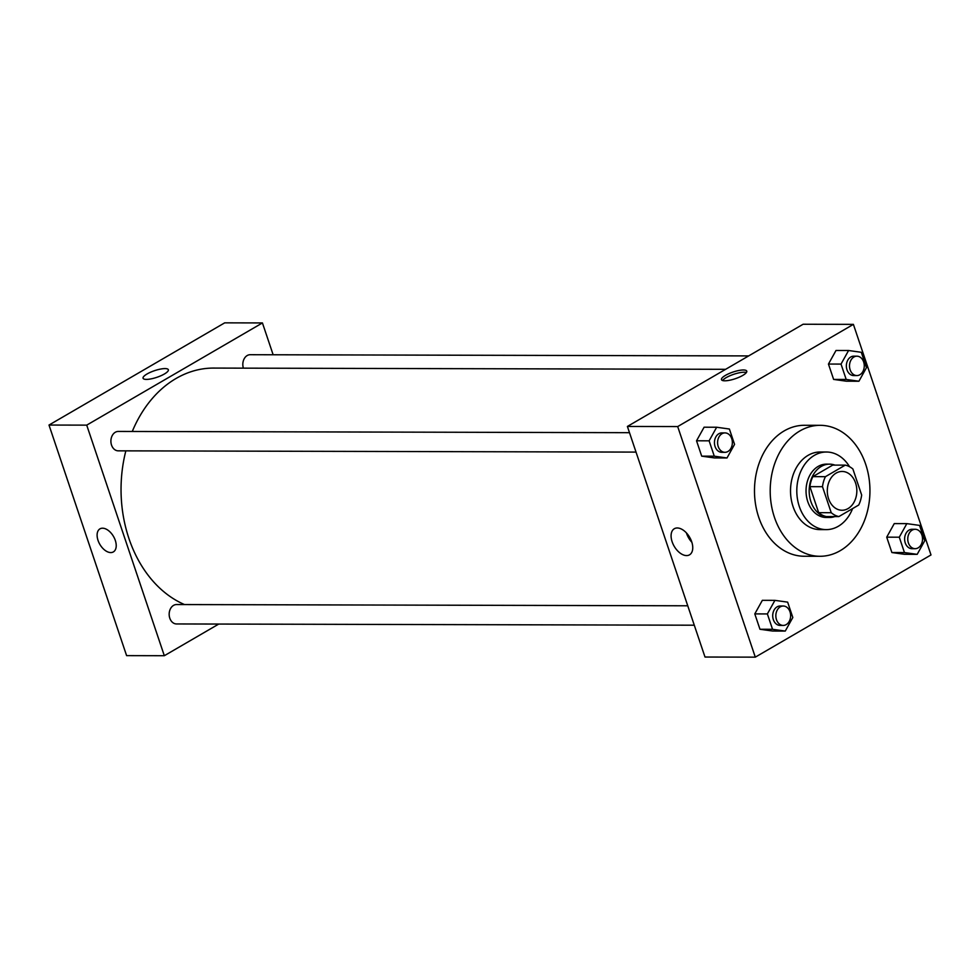 <?xml version="1.0" encoding="UTF-8"?>
<svg xmlns="http://www.w3.org/2000/svg" width="980" height="980" viewBox="0 0 980 980"><rect width="100%" height="100%" fill="white"/><g stroke="black" fill="none" stroke-linecap="round" stroke-linejoin="round"><path stroke-width="1.47" d="M836.099 473.12A19.404 14.774 -89.9 0 1 842.114 471.454A19.404 14.774 -89.9 0 1 856.839 490.894A19.404 14.774 -89.9 0 1 842.016 510.249A19.404 14.774 -89.9 0 1 827.61 494.851A19.404 14.774 -89.9 0 1 836.099 473.12M822.49 486.693L831.236 512.712A26.056 19.845 -89.9 0 0 838.868 516.57L858.701 505.043A26.056 19.845 -89.9 0 0 861.653 495.023L852.894 469.004A26.056 19.845 -89.9 0 0 845.262 465.132L825.442 476.672A26.056 19.845 -89.9 0 0 822.49 486.693L809.909 486.656L818.668 512.675L831.236 512.712M845.262 465.132L832.694 465.108L812.861 476.635L825.442 476.672M838.868 516.57L826.299 516.546A26.056 19.845 -89.9 0 1 818.668 512.675M809.909 486.656A26.056 19.845 -89.9 0 1 812.861 476.635M834.923 465.108A26.681 20.311 90.1 0 0 829.558 464.153A26.681 20.311 90.1 0 0 809.174 490.772A26.681 20.311 90.1 0 0 829.435 517.501A26.681 20.311 90.1 0 0 834.801 516.57M829.435 517.501L826.287 517.489A26.681 20.311 -89.9 0 1 806.467 496.321A26.681 20.311 -89.9 0 1 818.141 466.431A26.681 20.311 -89.9 0 1 826.422 464.14L829.558 464.153M849.525 466.688A38.808 29.547 90.1 0 0 826.446 452.013A38.808 29.547 90.1 0 0 796.801 490.747A38.808 29.547 90.1 0 0 826.263 529.616A38.808 29.547 90.1 0 0 852.6 508.583M826.446 452.013L820.162 452.001A38.808 29.547 90.1 0 0 790.517 490.735A38.808 29.547 90.1 0 0 819.966 529.604L826.263 529.616M865.683 464.263A65.476 49.87 90.1 0 0 820.223 425.32A65.476 49.87 90.1 0 0 770.194 490.674A65.476 49.87 90.1 0 0 819.905 556.285A65.476 49.87 90.1 0 0 865.683 464.263M819.905 556.285L804.188 556.248A65.476 49.87 -89.9 0 1 755.543 504.259A65.476 49.87 -89.9 0 1 784.196 430.894A65.476 49.87 -89.9 0 1 804.507 425.283L820.223 425.32M906.843 523.626L894.262 523.59L886.716 537.175L891.886 552.536L904.601 554.312L917.182 554.349L924.728 540.764L919.558 525.403L906.843 523.626L899.285 537.199L904.454 552.561L917.182 554.349M774.923 600.36L762.354 600.324L754.796 613.897L759.966 629.258L772.693 631.047L785.262 631.071L792.82 617.498L787.651 602.137L774.923 600.36L767.377 613.933L772.546 629.295L785.262 631.071M755.298 657.151L931 554.95L853.396 324.368L677.695 426.57L755.298 657.151L705 657.029L627.396 426.447L677.695 426.57M848.582 350.509L836.001 350.485L828.455 364.058L833.625 379.419L846.34 381.196L858.921 381.232L866.467 367.659L861.298 352.298L848.582 350.509L841.024 364.082L846.193 379.444L858.921 381.232M716.662 427.243L704.093 427.207L696.535 440.792L701.705 456.153L714.432 457.93L727.001 457.966L734.559 444.381L729.389 429.02L716.662 427.243L709.116 440.816L714.285 456.178L727.001 457.966M627.396 426.447L803.11 324.245L853.396 324.368M677.266 527.975A15.104 8.943 59.8 0 1 690.802 539.515A15.104 8.943 59.8 0 1 689.504 554.839A15.104 8.943 59.8 0 1 674.191 546.277A15.104 8.943 59.8 0 1 674.326 528.722A15.104 8.943 59.8 0 1 677.266 527.975M725.47 375.377A13.34 3.516 161.4 0 1 738.663 370.526A13.34 3.516 161.4 0 1 746.76 371.138A13.34 3.516 161.4 0 1 735.233 378.733A13.34 3.516 161.4 0 1 721.476 379.652A13.34 3.516 161.4 0 1 725.47 375.377M722.579 380.522A13.34 3.516 161.4 0 1 726.217 377.606A13.34 3.516 161.4 0 1 746.405 372.51M691.843 542.246A15.104 8.943 59.8 0 1 686.417 532.912M132.276 431.47A121.263 92.341 -89.9 0 1 176.069 378.476A121.263 92.341 -89.9 0 1 213.665 368.076L725.629 369.313M184.534 604.574A121.263 92.341 -89.9 0 1 125.844 450.861M629.491 432.682L118.311 431.433A9.702 7.387 90.1 0 0 110.899 441.123A9.702 7.387 90.1 0 0 118.262 450.837L636.032 452.099M243.383 368.137A9.702 7.387 -89.9 0 1 247.217 355.532A9.702 7.387 -89.9 0 1 250.231 354.711L748.659 355.912M694.281 625.203L176.523 623.954A9.702 7.387 -89.9 0 1 169.32 616.249A9.702 7.387 -89.9 0 1 173.558 605.383A9.702 7.387 -89.9 0 1 176.571 604.55L687.752 605.787M273.138 354.76L262.432 322.935L86.718 425.136L164.321 655.718L218.761 624.052M86.718 425.136L49 425.051L224.702 322.849L262.432 322.935M49 425.051L126.604 655.632L164.321 655.718M99.96 528.857A13.34 7.901 -120.2 0 0 98.025 540.36A13.34 7.901 59.8 0 1 99.96 528.857A13.34 7.901 59.8 0 1 113.484 536.415A13.34 7.901 59.8 0 1 113.362 551.912A13.34 7.901 59.8 0 1 98.012 540.36A13.34 7.901 -120.2 0 0 113.374 551.912M168.352 369.742A13.34 3.516 -18.6 0 0 165.007 368.59A13.34 3.516 161.4 0 1 168.352 369.742A13.34 3.516 161.4 0 1 156.837 377.325A13.34 3.516 161.4 0 1 143.068 378.243A13.34 3.516 161.4 0 1 150.553 372.216A13.34 3.516 161.4 0 1 165.007 368.59A13.34 3.516 -18.6 0 0 150.553 372.216A13.34 3.516 -18.6 0 0 143.068 378.243M724.955 452.307L721.807 452.307A9.702 7.387 -89.9 0 1 714.604 444.602A9.702 7.387 -89.9 0 1 718.855 433.736A9.702 7.387 -89.9 0 1 721.856 432.903L725.004 432.903A9.702 7.387 -89.9 0 1 732.366 442.629A9.702 7.387 -89.9 0 1 724.955 452.307A9.702 7.387 -89.9 0 1 717.74 444.614A9.702 7.387 -89.9 0 1 721.99 433.736A9.702 7.387 -89.9 0 1 725.004 432.903M704.093 427.207L696.535 440.792L709.116 440.816M696.535 440.792L701.705 456.153L714.285 456.178M701.705 456.153L714.432 457.93M783.216 625.424L780.068 625.412A9.702 7.387 -89.9 0 1 772.865 617.719A9.702 7.387 -89.9 0 1 777.103 606.853A9.702 7.387 -89.9 0 1 780.117 606.02L783.265 606.02A9.702 7.387 -89.9 0 1 790.627 615.746A9.702 7.387 -89.9 0 1 783.216 625.424A9.702 7.387 -89.9 0 1 776.001 617.719A9.702 7.387 -89.9 0 1 780.252 606.853A9.702 7.387 -89.9 0 1 783.265 606.02M762.354 600.324L754.796 613.897L767.377 613.933M754.796 613.897L759.966 629.258L772.546 629.295M759.966 629.258L772.693 631.047M856.863 375.573L853.727 375.573A9.702 7.387 -89.9 0 1 846.512 367.868A9.702 7.387 -89.9 0 1 850.763 357.002A9.702 7.387 -89.9 0 1 853.776 356.169L856.912 356.181A9.702 7.387 -89.9 0 1 864.274 365.895A9.702 7.387 -89.9 0 1 856.863 375.573A9.702 7.387 -89.9 0 1 849.66 367.88A9.702 7.387 -89.9 0 1 853.911 357.014A9.702 7.387 -89.9 0 1 856.912 356.181M836.001 350.485L828.455 364.058L841.024 364.082M828.455 364.058L833.625 379.419L846.193 379.444M833.625 379.419L846.34 381.196M915.124 548.69L911.988 548.69A9.702 7.387 -89.9 0 1 904.773 540.985A9.702 7.387 -89.9 0 1 909.024 530.119A9.702 7.387 -89.9 0 1 912.037 529.286L915.173 529.286A9.702 7.387 -89.9 0 1 922.535 539.012A9.702 7.387 -89.9 0 1 915.124 548.69A9.702 7.387 -89.9 0 1 907.921 540.997A9.702 7.387 -89.9 0 1 912.172 530.119A9.702 7.387 -89.9 0 1 915.173 529.286M894.262 523.59L886.716 537.175L899.285 537.199M886.716 537.175L891.886 552.536L904.454 552.561M891.886 552.536L904.601 554.312"/></g></svg>
